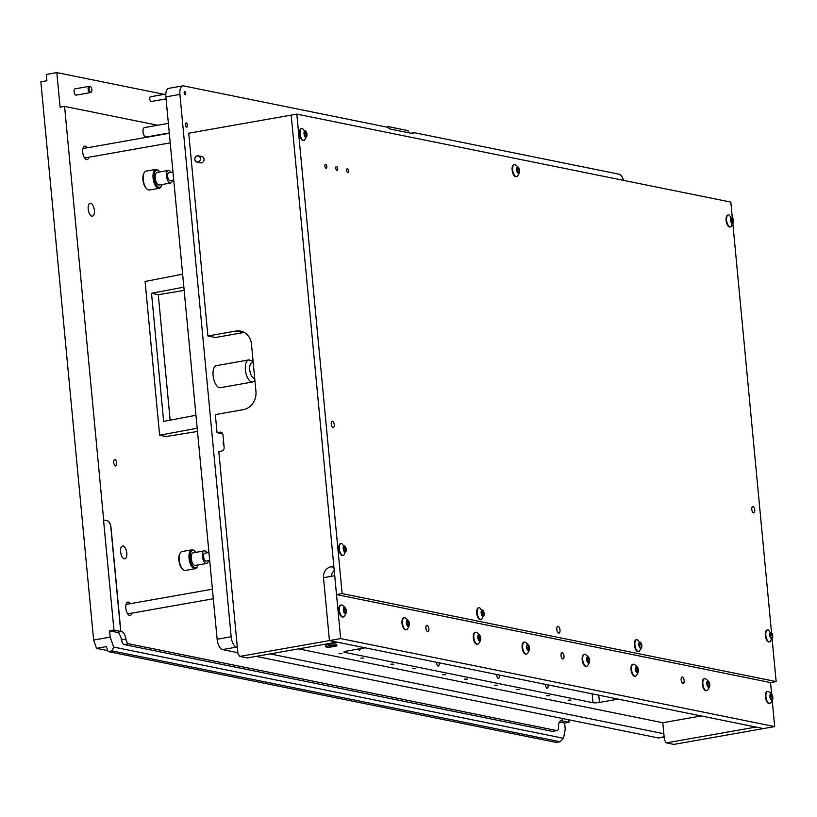<?xml version="1.0" encoding="UTF-8"?>
<svg xmlns="http://www.w3.org/2000/svg" width="817" height="817" viewBox="0 0 817 817"><rect width="100%" height="100%" fill="white"/><g stroke="black" fill="none" stroke-linecap="round" stroke-linejoin="round"><path stroke-width="1.23" d="M185.091 94.69A1.603 0.725 -100 0 1 184.203 93.107A1.603 0.725 -100 0 1 184.662 91.545A1.603 0.725 -100 0 1 184.795 91.545A1.603 0.725 -100 0 1 185.673 93.128A1.603 0.725 -100 0 1 185.214 94.69A1.603 0.725 -100 0 1 185.091 94.69M186.286 122.938A2.134 0.97 80 0 0 185.479 124.838A2.134 0.97 80 0 0 186.685 127.135A2.134 0.97 80 0 0 187.491 126.022A2.134 0.97 80 0 0 187.093 123.776A2.134 0.97 80 0 0 186.286 122.938M249.614 359.96A11.193 5.065 80 0 0 248.705 359.94A11.193 5.065 80 0 0 245.508 370.867A11.193 5.065 80 0 0 251.697 381.968A11.193 5.065 80 0 0 252.596 381.988L220.314 387.687A11.193 5.065 -100 0 1 219.416 387.667A11.193 5.065 -100 0 1 213.227 376.576A11.193 5.065 -100 0 1 216.423 365.648A11.193 5.065 -100 0 1 217.332 365.659M223.981 445.745A3.197 1.45 -100 0 1 223.511 440.833M664.139 736.965L658.839 737.904A9.59 4.34 -100 0 1 658.063 737.884L256.068 656.378M237.829 652.681L222.53 649.586A9.59 4.34 -100 0 1 217.138 639.241L165.871 96.886A9.59 4.34 -100 0 1 168.71 88.359L182.742 85.877A9.59 4.34 -100 0 1 183.519 85.887L388.33 127.411A4.8 2.175 -100 0 0 389.985 128.984L412.82 133.62A4.8 2.175 -100 0 0 413.208 133.62A4.8 2.175 -100 0 0 414.239 132.671L410.982 133.242M414.239 132.671L619.051 174.195A9.59 4.34 -100 0 1 623.616 180.373M663.833 733.727L270.11 653.906M237.318 647.258L236.573 647.105A9.59 4.34 -100 0 1 231.17 636.76L179.903 94.415A9.59 4.34 -100 0 1 182.742 85.877M196.979 162.113A3.197 2.808 101.5 0 1 198.245 155.843A3.197 2.808 101.5 0 1 196.979 162.113L200.737 162.869A3.197 2.808 -78.5 0 0 202.003 156.609A3.197 2.808 -78.5 0 0 201.074 156.598M239.83 656.398L247.347 657.92L336.951 642.101L329.445 640.579L323.501 577.69L329.445 640.579L239.83 656.398L237.91 653.539L218.823 451.535L221.632 451.045A3.197 2.808 -78.5 0 0 224.134 447.399L222.949 434.828A3.197 2.808 -78.5 0 0 219.844 432.183L217.036 432.673L215.331 414.597L243.395 409.634A15.983 14.032 -78.5 0 0 255.946 391.435L251.493 344.274A15.983 14.032 -78.5 0 0 240.627 331.089A15.983 14.032 -78.5 0 0 235.97 331.038L207.896 335.991L188.727 133.202L291.189 115.105L333.836 566.283L331.028 566.773L333.939 567.366M222.694 433.817L217.036 432.673M244.263 332.448A15.983 14.032 -78.5 0 0 243.476 332.56L215.402 337.513L207.896 335.991M331.12 576.342A9.59 8.415 101.5 0 1 334.235 570.501M701.19 715.947L662.801 722.728L664.435 740.018L666.345 742.878L673.862 744.399L763.466 728.57L329.445 640.579L340.669 638.588L334.725 575.709L323.501 577.69A9.59 8.415 101.5 0 1 331.028 566.773M666.345 742.878L755.96 727.048L763.466 728.57L774.7 726.589L772.259 700.812M325.666 164.299A2.002 0.909 80 0 0 325.503 164.299A2.002 0.909 80 0 0 324.931 166.249A2.002 0.909 80 0 0 326.034 168.231A2.002 0.909 80 0 0 326.197 168.231A2.002 0.909 80 0 0 326.769 166.28A2.002 0.909 80 0 0 325.666 164.299M336.553 166.505A2.002 0.909 80 0 0 336.39 166.505A2.002 0.909 80 0 0 335.818 168.455A2.002 0.909 80 0 0 336.921 170.436A2.002 0.909 80 0 0 337.084 170.436A2.002 0.909 80 0 0 337.656 168.486A2.002 0.909 80 0 0 336.553 166.505M347.439 168.71A2.002 0.909 80 0 0 347.276 168.71A2.002 0.909 80 0 0 346.704 170.661A2.002 0.909 80 0 0 347.817 172.642A2.002 0.909 80 0 0 347.971 172.642A2.002 0.909 80 0 0 348.542 170.692A2.002 0.909 80 0 0 347.439 168.71M558.072 626.343A3.442 1.552 80 0 0 557.797 626.343A3.442 1.552 80 0 0 556.816 629.693A3.442 1.552 80 0 0 558.716 633.104A3.442 1.552 80 0 0 558.991 633.104A3.442 1.552 80 0 0 559.972 629.754A3.442 1.552 80 0 0 558.072 626.343M752.968 506.499A3.197 1.45 80 0 0 752.712 506.499A3.197 1.45 80 0 0 751.803 509.624A3.197 1.45 80 0 0 753.57 512.79A3.197 1.45 80 0 0 753.825 512.8A3.197 1.45 80 0 0 754.734 509.675A3.197 1.45 80 0 0 752.968 506.499M332.458 421.245A3.197 1.45 80 0 0 332.202 421.245A3.197 1.45 80 0 0 331.293 424.36A3.197 1.45 80 0 0 333.06 427.536A3.197 1.45 80 0 0 333.316 427.536A3.197 1.45 80 0 0 334.224 424.411A3.197 1.45 80 0 0 332.458 421.245M772.157 639.303L776.15 681.582L342.129 593.581L336.512 594.572L291.189 115.105L296.806 114.114L730.827 202.116L732.277 217.404M342.129 593.581L296.806 114.114M776.15 681.582L770.533 682.573L336.512 594.572M732.92 224.287L771.503 632.419M358.295 649.025A2.635 1.195 80 0 0 359.347 650.179A2.635 1.195 80 0 0 359.562 650.189A2.635 1.195 80 0 0 360.358 648.667M545.603 684.401A2.635 1.195 80 0 0 547.084 688.241A2.635 1.195 80 0 0 547.298 688.251A2.635 1.195 80 0 0 547.88 684.86M496.787 674.505A2.635 1.195 80 0 0 498.268 678.345A2.635 1.195 80 0 0 498.482 678.355A2.635 1.195 80 0 0 499.064 674.965M436.717 662.321A2.635 1.195 80 0 0 438.198 666.172A2.635 1.195 80 0 0 438.412 666.172A2.635 1.195 80 0 0 438.995 662.791M571.012 700.128L568.081 700.118L571.012 700.128M549.238 695.706L546.307 695.706L549.238 695.706M519.203 689.619L516.273 689.619L519.203 689.619M497.42 685.208L494.499 685.197L497.42 685.208M467.385 679.111L464.454 679.111L467.385 679.111M445.612 674.699L442.681 674.699L445.612 674.699M415.577 668.612L412.646 668.612L415.577 668.612M393.794 664.19L390.873 664.19L393.794 664.19M363.759 658.104L360.828 658.104L363.759 658.104M341.986 653.692L339.055 653.692L341.986 653.692M662.801 722.728L298.562 648.882M618.214 699.127L599.474 702.436A4.8 0.746 -5.4 0 1 593.009 702.722L344.457 652.323A4.8 0.746 -5.4 0 1 343.896 652.037A4.8 0.746 -5.4 0 1 346.418 651.129L365.158 647.82M425.851 628.11A3.197 1.45 80 0 0 427.914 631.561A3.197 1.45 80 0 0 428.864 628.824A3.197 1.45 -100 0 1 427.914 631.561A3.197 1.45 -100 0 1 427.648 631.561A3.197 1.45 -100 0 1 425.882 628.385A3.197 1.45 -100 0 1 426.801 625.26A3.197 1.45 80 0 0 425.851 628.11M681.164 679.877A3.197 1.45 80 0 0 683.216 683.329A3.197 1.45 80 0 0 684.176 680.581A3.197 1.45 -100 0 1 683.216 683.329A3.197 1.45 -100 0 1 682.961 683.318A3.197 1.45 -100 0 1 681.194 680.153A3.197 1.45 -100 0 1 682.103 677.027A3.197 1.45 80 0 0 681.164 679.877A3.115 1.409 -100 0 1 681.766 677.293A3.115 1.409 -100 0 1 683.339 677.957A5.545 5.545 0 0 1 684.064 682.032A3.115 1.409 -100 0 1 682.542 683.043A3.115 1.409 -100 0 1 681.194 679.877M561.013 655.51A3.197 1.45 80 0 0 563.076 658.962A3.197 1.45 80 0 0 564.026 656.225A3.197 1.45 -100 0 1 563.076 658.962A3.197 1.45 -100 0 1 562.811 658.962A3.197 1.45 -100 0 1 561.044 655.796A3.197 1.45 -100 0 1 561.963 652.671A3.197 1.45 80 0 0 561.013 655.51M340.669 638.588L774.7 726.589M428.629 627.507A3.197 1.45 80 0 0 426.801 625.26A3.197 1.45 -100 0 1 427.056 625.271A3.197 1.45 -100 0 1 428.629 627.507M683.941 679.274A3.197 1.45 80 0 0 682.103 677.027A3.197 1.45 -100 0 1 682.369 677.027A3.197 1.45 -100 0 1 683.941 679.274M563.801 654.917A3.197 1.45 80 0 0 561.963 652.671A3.197 1.45 -100 0 1 562.219 652.671A3.197 1.45 -100 0 1 563.801 654.917M771.605 693.939L770.533 682.573M143.945 173.224A8.793 3.983 80 0 0 143.741 173.582A8.793 3.983 80 0 0 146.376 188.502A8.793 3.983 80 0 0 146.682 188.768M158.641 170.63A9.59 4.34 80 0 0 158.314 170.314A9.59 4.34 80 0 0 156.68 169.395A9.59 4.34 80 0 0 155.904 169.385L146.08 171.121A9.59 4.34 80 0 0 144.139 172.816A9.59 4.34 80 0 0 147.009 189.084A9.59 4.34 80 0 0 148.643 189.993A9.59 4.34 80 0 0 149.419 190.014L159.244 188.278A9.59 4.34 80 0 0 161.184 186.582A9.59 4.34 80 0 0 161.378 186.164M155.904 169.385A9.59 4.34 80 0 0 153.167 178.749A9.59 4.34 80 0 0 158.467 188.257A9.59 4.34 80 0 0 159.244 188.278M159.856 171.938A8.793 3.983 80 0 0 158.947 170.896A8.793 3.983 80 0 0 157.456 170.059A8.793 3.983 80 0 0 154.147 177.871A8.793 3.983 80 0 0 159.09 187.348A8.793 3.983 80 0 0 161.582 185.806A8.793 3.983 80 0 0 162.083 184.53M157.681 172.418A6.393 2.9 80 0 0 157.16 172.407A6.393 2.9 80 0 0 155.332 178.657A6.393 2.9 80 0 0 158.866 184.989A6.393 2.9 80 0 0 159.386 184.999L170.62 183.018A6.393 2.9 80 0 0 172.428 180.261M171.039 172.397A6.393 2.9 80 0 0 168.905 170.436A6.393 2.9 80 0 0 168.394 170.426A6.393 2.9 80 0 0 166.566 176.666A6.393 2.9 80 0 0 170.099 183.008A6.393 2.9 80 0 0 170.62 183.018M169.129 172.795A3.993 1.808 80 0 0 168.813 172.785A3.993 1.808 80 0 0 167.669 176.686A3.993 1.808 80 0 0 169.875 180.649A3.993 1.808 80 0 0 170.202 180.659A3.993 1.808 80 0 0 170.498 180.547M184.162 290.423L158.284 294.661L151.523 293.293L163.635 421.409L195.968 415.261M151.523 293.293L183.856 287.145M182.63 274.175L145.099 281.477L159.632 435.216L197.193 428.231M197.5 431.468L166.014 436.513L159.632 435.216M170.14 420.173L158.284 294.661M386.461 127.033L388.535 126.676L388.657 127.942M408.255 132.691L408.061 130.628L388.535 126.676M332.55 646.421L329.915 646.513L332.55 646.421M336.839 645.941L336.696 644.368L334.092 643.837L328.577 644.317L325.666 645.328L325.82 646.901L328.424 647.421L336.839 645.941L334.245 645.41L334.092 643.837M334.245 645.41L328.73 645.89L328.577 644.317M328.73 645.89L325.82 646.901M517.263 171.805L518.438 173.214L519.316 172.213L519.224 169.691L517.743 167.076L516.865 168.088L517.018 170.477M517.794 167.036A3.166 1.43 -100 0 1 519.581 170.447A3.166 1.43 -100 0 1 518.387 173.255A3.166 1.43 -100 0 1 516.599 169.844A3.166 1.43 -100 0 1 517.794 167.036M515.19 164.687C520.255 167.771 520.94 171.631 517.243 176.268A6.076 2.747 -100 0 1 516.589 176.584A6.076 2.747 -100 0 1 516.099 176.574A6.076 2.747 -100 0 1 512.739 170.549A6.076 2.747 -100 0 1 514.475 164.615A6.076 2.747 -100 0 1 514.976 164.625A6.076 2.747 -100 0 1 515.19 164.687A6.076 2.747 -100 0 1 515.67 164.932M514.22 164.687A6.076 2.747 80 0 0 513.944 164.707A6.076 2.747 80 0 0 512.208 170.641A6.076 2.747 80 0 0 515.568 176.666A6.076 2.747 80 0 0 516.058 176.676A6.076 2.747 80 0 0 516.324 176.595M517.059 170.181L516.844 168.874M304.802 135.346L305.241 136.613L305.629 136.153L306.385 136.847L306.967 134.284L305.762 131.353L305.374 131.813L304.608 131.118L304.802 135.346M304.782 135.152L304.118 133.181M304.016 133.682A3.166 1.43 -100 0 1 305.211 130.873A3.166 1.43 -100 0 1 306.988 134.284A3.166 1.43 -100 0 1 305.793 137.093A3.166 1.43 -100 0 1 304.016 133.682M300.094 133.855A6.076 2.747 -100 0 1 301.892 128.453A6.076 2.747 -100 0 1 302.607 128.524L306.988 134.305L304.649 140.105A6.076 2.747 -100 0 1 304.006 140.412A6.076 2.747 -100 0 1 300.094 133.855M301.626 128.524A6.076 2.747 80 0 0 301.361 128.545A6.076 2.747 80 0 0 299.563 133.947A6.076 2.747 80 0 0 303.475 140.514A6.076 2.747 80 0 0 303.73 140.432M772.249 698.892L772.484 696.533L771.013 693.919L770.125 694.92L770.227 697.442L771.697 700.057L772.249 698.892M771.646 700.098A3.166 1.43 -100 0 1 769.869 696.687A3.166 1.43 -100 0 1 771.064 693.878A3.166 1.43 -100 0 1 772.841 697.289A3.166 1.43 -100 0 1 771.646 700.098M768.46 691.529C773.515 694.613 774.199 698.474 770.502 703.11A6.076 2.747 -100 0 1 769.859 703.417A6.076 2.747 -100 0 1 769.369 703.417A6.076 2.747 -100 0 1 766.009 697.391A6.076 2.747 -100 0 1 767.745 691.458A6.076 2.747 -100 0 1 768.235 691.468A6.076 2.747 -100 0 1 768.46 691.529A6.076 2.747 -100 0 1 768.93 691.774M767.48 691.529A6.076 2.747 80 0 0 767.214 691.55A6.076 2.747 80 0 0 765.478 697.483A6.076 2.747 80 0 0 768.828 703.508A6.076 2.747 80 0 0 769.328 703.519A6.076 2.747 80 0 0 769.583 703.437M770.635 698.606L770.278 697.32M770.329 697.024L770.104 695.716M150.675 96.774A2.4 1.083 80 0 0 150.481 96.763A2.4 1.083 80 0 0 149.797 99.112A2.4 1.083 80 0 0 151.125 101.482A2.4 1.083 80 0 0 151.319 101.492A2.4 1.083 80 0 0 151.502 101.42M684.125 680.469A3.115 1.409 -100 0 1 684.064 682.032M187.399 126.492A4.412 2.002 80 0 0 186.838 123.357M168.373 123.367L144.446 127.595A4.8 2.175 80 0 0 143.731 134.734A4.8 2.175 80 0 0 146.12 137.042L169.282 132.946M481.938 614.558L482.377 615.814L482.765 615.354L483.521 616.049L484.103 613.485L482.898 610.565L482.51 611.024L481.744 610.33L481.938 614.558M481.918 614.364L481.254 612.393M481.152 612.893A3.166 1.43 -100 0 1 482.347 610.074A3.166 1.43 -100 0 1 484.124 613.496A3.166 1.43 -100 0 1 482.929 616.304A3.166 1.43 -100 0 1 481.152 612.893M477.23 613.067A6.076 2.747 -100 0 1 479.028 607.664A6.076 2.747 -100 0 1 479.742 607.736L484.124 613.516L481.785 619.317A6.076 2.747 -100 0 1 481.142 619.623A6.076 2.747 -100 0 1 477.23 613.067M478.762 607.736A6.076 2.747 80 0 0 478.496 607.756A6.076 2.747 80 0 0 476.699 613.159A6.076 2.747 80 0 0 480.6 619.715A6.076 2.747 80 0 0 480.866 619.643M344.039 550.362L344.468 551.628L344.866 551.158L345.622 551.853L346.194 549.29L344.999 546.369L344.6 546.828L343.845 546.134L344.039 550.362M344.008 550.168L343.344 548.197M343.242 548.697A3.166 1.43 -100 0 1 344.437 545.889A3.166 1.43 -100 0 1 346.214 549.3A3.166 1.43 -100 0 1 345.029 552.108A3.166 1.43 -100 0 1 343.242 548.697M339.321 548.871A6.076 2.747 -100 0 1 341.118 543.468A6.076 2.747 -100 0 1 341.833 543.54L346.224 549.32L343.875 555.121A6.076 2.747 -100 0 1 343.232 555.427A6.076 2.747 -100 0 1 339.321 548.871M340.863 543.54A6.076 2.747 80 0 0 340.587 543.56A6.076 2.747 80 0 0 338.789 548.963A6.076 2.747 80 0 0 342.701 555.529A6.076 2.747 80 0 0 342.966 555.448M639.629 646.523L640.068 647.789L640.457 647.33L641.212 648.024L641.794 645.461L640.589 642.54L640.201 642.999L639.435 642.305L639.629 646.523M639.609 646.339L638.945 644.358M638.843 644.858A3.166 1.43 -100 0 1 640.038 642.05A3.166 1.43 -100 0 1 641.815 645.461A3.166 1.43 -100 0 1 640.62 648.279A3.166 1.43 -100 0 1 638.843 644.858M634.921 645.032A6.076 2.747 -100 0 1 636.719 639.629A6.076 2.747 -100 0 1 637.434 639.701L641.815 645.481L639.476 651.282A6.076 2.747 -100 0 1 638.833 651.598A6.076 2.747 -100 0 1 634.921 645.032M636.453 639.711A6.076 2.747 80 0 0 636.188 639.721A6.076 2.747 80 0 0 634.39 645.134A6.076 2.747 80 0 0 638.291 651.69A6.076 2.747 80 0 0 638.557 651.619M731.327 221.826L731.756 223.082L732.144 222.622L732.91 223.317L733.482 220.753L732.277 217.833L731.889 218.292L731.133 217.598L731.327 221.826M731.297 221.632L730.633 219.661M730.531 220.161A3.166 1.43 -100 0 1 731.726 217.342A3.166 1.43 -100 0 1 733.503 220.764A3.166 1.43 -100 0 1 732.308 223.572A3.166 1.43 -100 0 1 730.531 220.161M726.609 220.335A6.076 2.747 -100 0 1 728.407 214.922A6.076 2.747 -100 0 1 729.121 214.994L733.503 220.774L731.164 226.585A6.076 2.747 -100 0 1 730.521 226.891A6.076 2.747 -100 0 1 726.609 220.335M728.141 215.004A6.076 2.747 80 0 0 727.876 215.024A6.076 2.747 80 0 0 726.078 220.427A6.076 2.747 80 0 0 729.989 226.983A6.076 2.747 80 0 0 730.245 226.912M770.554 636.831L770.982 638.097L771.381 637.638L772.136 638.332L772.708 635.769L771.514 632.848L771.115 633.308L770.36 632.613L770.554 636.831M770.523 636.647L769.859 634.666M769.757 635.166A3.166 1.43 -100 0 1 770.952 632.358A3.166 1.43 -100 0 1 772.739 635.779A3.166 1.43 -100 0 1 771.544 638.588A3.166 1.43 -100 0 1 769.757 635.166M765.835 635.35A6.076 2.747 -100 0 1 767.633 629.938A6.076 2.747 -100 0 1 768.348 630.009L772.739 635.789L770.39 641.6A6.076 2.747 -100 0 1 769.747 641.907A6.076 2.747 -100 0 1 765.835 635.35M767.377 630.019A6.076 2.747 80 0 0 767.102 630.04A6.076 2.747 80 0 0 765.304 635.442A6.076 2.747 80 0 0 769.216 641.999A6.076 2.747 80 0 0 769.481 641.927M528.956 649.566L529.191 647.207L527.721 644.593L526.832 645.593L526.934 648.116L528.405 650.73L528.956 649.566M528.354 650.771A3.166 1.43 -100 0 1 526.577 647.36A3.166 1.43 -100 0 1 527.762 644.552A3.166 1.43 -100 0 1 529.549 647.963A3.166 1.43 -100 0 1 528.354 650.771M525.157 642.203C530.223 645.287 530.907 649.147 527.21 653.784A6.076 2.747 -100 0 1 526.567 654.09A6.076 2.747 -100 0 1 526.066 654.08A6.076 2.747 -100 0 1 522.717 648.065A6.076 2.747 -100 0 1 524.453 642.131A6.076 2.747 -100 0 1 524.943 642.142A6.076 2.747 -100 0 1 525.157 642.203A6.076 2.747 -100 0 1 525.637 642.448M524.187 642.203A6.076 2.747 80 0 0 523.911 642.223A6.076 2.747 80 0 0 522.175 648.157A6.076 2.747 80 0 0 525.535 654.182A6.076 2.747 80 0 0 526.025 654.182A6.076 2.747 80 0 0 526.291 654.111M527.343 649.28L526.985 647.993M527.036 647.697L526.812 646.39M344.008 612.168L345.183 613.577L346.061 612.576L345.969 610.054L344.498 607.45L343.61 608.451L343.763 610.84M345.131 613.628A3.166 1.43 -100 0 1 343.354 610.207A3.166 1.43 -100 0 1 344.539 607.399A3.166 1.43 -100 0 1 346.326 610.81A3.166 1.43 -100 0 1 345.131 613.628M341.935 605.05C347 608.134 347.685 612.004 343.988 616.631A6.076 2.747 -100 0 1 343.344 616.947A6.076 2.747 -100 0 1 342.844 616.937A6.076 2.747 -100 0 1 339.494 610.912A6.076 2.747 -100 0 1 341.23 604.978A6.076 2.747 -100 0 1 341.72 604.988A6.076 2.747 -100 0 1 341.935 605.05A6.076 2.747 -100 0 1 342.415 605.295M340.965 605.06A6.076 2.747 80 0 0 340.689 605.07A6.076 2.747 80 0 0 338.953 611.004A6.076 2.747 80 0 0 342.313 617.029A6.076 2.747 80 0 0 342.803 617.039A6.076 2.747 80 0 0 343.069 616.968M343.814 610.554L343.589 609.237M408.817 625.209L409.041 622.84L407.571 620.236L406.692 621.237L406.784 623.759L408.255 626.363L408.817 625.209M408.204 626.414A3.166 1.43 -100 0 1 406.427 623.003A3.166 1.43 -100 0 1 407.622 620.185A3.166 1.43 -100 0 1 409.399 623.606A3.166 1.43 -100 0 1 408.204 626.414M405.018 617.836C410.073 620.93 410.757 624.791 407.06 629.427A6.076 2.747 -100 0 1 406.417 629.733A6.076 2.747 -100 0 1 405.926 629.723A6.076 2.747 -100 0 1 402.567 623.698A6.076 2.747 -100 0 1 404.303 617.764A6.076 2.747 -100 0 1 404.793 617.775A6.076 2.747 -100 0 1 405.018 617.836A6.076 2.747 -100 0 1 405.498 618.091M404.037 617.846A6.076 2.747 80 0 0 403.772 617.866A6.076 2.747 80 0 0 402.035 623.8A6.076 2.747 80 0 0 405.395 629.815A6.076 2.747 80 0 0 405.886 629.825A6.076 2.747 80 0 0 406.141 629.754M407.193 624.923L406.835 623.637M406.886 623.34L406.672 622.023M707.451 685.851L708.625 687.26L709.503 686.26L709.411 683.747L707.931 681.133L707.052 682.134L707.205 684.534M708.574 687.311A3.166 1.43 -100 0 1 706.797 683.9A3.166 1.43 -100 0 1 707.982 681.082A3.166 1.43 -100 0 1 709.769 684.503A3.166 1.43 -100 0 1 708.574 687.311M705.377 678.733C710.443 681.827 711.127 685.688 707.43 690.324A6.076 2.747 -100 0 1 706.776 690.631A6.076 2.747 -100 0 1 706.286 690.62A6.076 2.747 -100 0 1 702.937 684.595A6.076 2.747 -100 0 1 704.663 678.672A6.076 2.747 -100 0 1 705.163 678.672A6.076 2.747 -100 0 1 705.377 678.733A6.076 2.747 -100 0 1 705.857 678.988M704.407 678.743A6.076 2.747 80 0 0 704.131 678.764A6.076 2.747 80 0 0 702.395 684.697A6.076 2.747 80 0 0 705.755 690.722A6.076 2.747 80 0 0 706.245 690.722A6.076 2.747 80 0 0 706.511 690.651M707.246 684.237L707.032 682.92M636.116 671.39L637.291 672.799L638.169 671.799L638.067 669.276L636.596 666.672L635.718 667.673L635.861 670.063M637.24 672.851A3.166 1.43 -100 0 1 635.452 669.429A3.166 1.43 -100 0 1 636.647 666.621A3.166 1.43 -100 0 1 638.424 670.032A3.166 1.43 -100 0 1 637.24 672.851M634.043 664.272C639.108 667.366 639.782 671.227 636.086 675.863A6.076 2.747 -100 0 1 635.442 676.17A6.076 2.747 -100 0 1 634.952 676.159A6.076 2.747 -100 0 1 631.592 670.134A6.076 2.747 -100 0 1 633.328 664.201A6.076 2.747 -100 0 1 633.818 664.211A6.076 2.747 -100 0 1 634.043 664.272A6.076 2.747 -100 0 1 634.523 664.527M633.073 664.282A6.076 2.747 80 0 0 632.797 664.303A6.076 2.747 80 0 0 631.061 670.226A6.076 2.747 80 0 0 634.421 676.251A6.076 2.747 80 0 0 634.911 676.262A6.076 2.747 80 0 0 635.177 676.19M635.912 669.777L635.697 668.459M478.486 639.425L479.599 640.834L480.478 639.823L480.376 637.311L478.905 634.697L478.027 635.697L478.17 638.097M479.548 640.875A3.166 1.43 -100 0 1 477.761 637.464A3.166 1.43 -100 0 1 478.956 634.646A3.166 1.43 -100 0 1 480.733 638.067A3.166 1.43 -100 0 1 479.548 640.875M476.352 632.307C481.417 635.391 482.091 639.251 478.394 643.888A6.076 2.747 -100 0 1 477.751 644.194A6.076 2.747 -100 0 1 477.261 644.184A6.076 2.747 -100 0 1 473.901 638.169A6.076 2.747 -100 0 1 475.637 632.235A6.076 2.747 -100 0 1 476.127 632.246A6.076 2.747 -100 0 1 476.352 632.307A6.076 2.747 -100 0 1 476.832 632.552M475.382 632.307A6.076 2.747 80 0 0 475.106 632.327A6.076 2.747 80 0 0 473.37 638.261A6.076 2.747 80 0 0 476.73 644.286A6.076 2.747 80 0 0 477.22 644.286A6.076 2.747 80 0 0 477.485 644.215M478.221 637.801L478.006 636.494M587.311 661.494L588.475 662.904L589.363 661.903L589.261 659.38L587.791 656.776L586.902 657.777L587.055 660.167M588.424 662.955A3.166 1.43 -100 0 1 586.647 659.533A3.166 1.43 -100 0 1 587.842 656.725A3.166 1.43 -100 0 1 589.619 660.136A3.166 1.43 -100 0 1 588.424 662.955M585.238 654.376C590.293 657.471 590.977 661.331 587.28 665.967A6.076 2.747 -100 0 1 586.637 666.274A6.076 2.747 -100 0 1 586.146 666.264A6.076 2.747 -100 0 1 582.787 660.238A6.076 2.747 -100 0 1 584.523 654.305A6.076 2.747 -100 0 1 585.013 654.315A6.076 2.747 -100 0 1 585.238 654.376A6.076 2.747 -100 0 1 585.707 654.631M584.257 654.386A6.076 2.747 80 0 0 583.992 654.407A6.076 2.747 80 0 0 582.255 660.33A6.076 2.747 80 0 0 585.605 666.355A6.076 2.747 80 0 0 586.106 666.366A6.076 2.747 80 0 0 586.361 666.294M587.106 659.881L586.882 658.563M563.985 656.112A3.115 1.409 -100 0 1 563.914 657.675A3.115 1.409 -100 0 1 562.402 658.686A3.115 1.409 -100 0 1 561.054 655.52A3.115 1.409 -100 0 1 561.616 652.926A3.115 1.409 -100 0 1 563.199 653.59A5.545 5.545 0 0 1 563.914 657.675M428.823 628.712A3.115 1.409 -100 0 1 428.751 630.264A3.115 1.409 -100 0 1 427.24 631.286A3.115 1.409 -100 0 1 425.892 628.12A3.115 1.409 -100 0 1 426.454 625.526A3.115 1.409 -100 0 1 428.037 626.19A5.545 5.545 0 0 1 428.751 630.264M179.903 553.66A8.793 3.983 80 0 0 179.699 554.008A8.793 3.983 80 0 0 182.334 568.928A8.793 3.983 80 0 0 182.651 569.194M194.599 551.056A9.59 4.34 80 0 0 194.272 550.74A9.59 4.34 80 0 0 192.638 549.831A9.59 4.34 80 0 0 191.862 549.81L182.038 551.546A9.59 4.34 80 0 0 180.097 553.242A9.59 4.34 80 0 0 182.977 569.51A9.59 4.34 80 0 0 184.601 570.429A9.59 4.34 80 0 0 185.377 570.44L195.202 568.703A9.59 4.34 80 0 0 197.142 567.008A9.59 4.34 80 0 0 197.346 566.6M191.862 549.81A9.59 4.34 80 0 0 189.125 559.175A9.59 4.34 80 0 0 194.426 568.693A9.59 4.34 80 0 0 195.202 568.703M195.814 552.363A8.793 3.983 80 0 0 194.916 551.322A8.793 3.983 80 0 0 193.415 550.484A8.793 3.983 80 0 0 190.106 558.297A8.793 3.983 80 0 0 195.059 567.784A8.793 3.983 80 0 0 197.551 566.242A8.793 3.983 80 0 0 198.041 564.956M193.639 552.843A6.393 2.9 80 0 0 193.129 552.833A6.393 2.9 80 0 0 191.301 559.083A6.393 2.9 80 0 0 194.834 565.425A6.393 2.9 80 0 0 195.345 565.435L206.578 563.454A6.393 2.9 80 0 0 208.386 560.697M206.997 552.823A6.393 2.9 80 0 0 204.873 550.862A6.393 2.9 80 0 0 204.352 550.852A6.393 2.9 80 0 0 202.524 557.102A6.393 2.9 80 0 0 206.058 563.444A6.393 2.9 80 0 0 206.578 563.454M205.098 553.221A3.993 1.808 80 0 0 204.771 553.211A3.993 1.808 80 0 0 203.627 557.123A3.993 1.808 80 0 0 205.833 561.085A3.993 1.808 80 0 0 206.16 561.085A3.993 1.808 80 0 0 206.466 560.973M197.908 162.042A3.115 2.737 101.5 0 1 197.326 155.914A3.115 2.737 101.5 0 1 197.908 162.042M74.97 88.849L89.002 86.367A3.197 1.45 80 0 0 88.165 89.553A3.197 1.45 80 0 0 89.921 92.648A3.197 1.45 80 0 0 90.176 92.648A3.197 1.45 80 0 0 90.37 92.587L91.157 92.188A2.941 1.328 80 0 0 91.851 89.635A2.941 1.328 80 0 0 90.197 86.459A2.941 1.328 80 0 0 90.136 86.449A2.941 1.328 80 0 0 89.084 89.073A2.941 1.328 80 0 0 90.738 92.239A2.941 1.328 80 0 0 91.157 92.188M90.677 203.27A6.556 2.972 -100 0 1 94.302 209.775A6.556 2.972 -100 0 1 92.423 216.168A6.556 2.972 -100 0 1 91.892 216.158A6.556 2.972 -100 0 1 88.277 209.663A6.556 2.972 -100 0 1 90.146 203.259A6.556 2.972 -100 0 1 90.677 203.27M123.071 545.97A6.556 2.972 -100 0 1 126.696 552.476A6.556 2.972 -100 0 1 124.817 558.869A6.556 2.972 -100 0 1 124.286 558.859A6.556 2.972 -100 0 1 120.671 552.363A6.556 2.972 -100 0 1 122.54 545.96A6.556 2.972 -100 0 1 123.071 545.97M75.103 88.818A3.197 1.45 80 0 0 75.031 88.828A3.197 1.45 80 0 0 74.122 91.953A3.197 1.45 80 0 0 75.889 95.119A3.197 1.45 80 0 0 76.144 95.129L90.176 92.648M114.911 459.665A3.197 1.45 -100 0 1 116.678 462.841A3.197 1.45 -100 0 1 115.769 465.966A3.197 1.45 -100 0 1 115.503 465.956A3.197 1.45 -100 0 1 113.737 462.79A3.197 1.45 -100 0 1 114.656 459.665A3.197 1.45 -100 0 1 114.911 459.665M130.322 603.671A6.791 3.074 80 0 0 128.371 602.098A6.791 3.074 80 0 0 127.83 602.088A6.791 3.074 80 0 0 125.879 608.716A6.791 3.074 80 0 0 129.637 615.456A6.791 3.074 80 0 0 130.189 615.467A6.791 3.074 80 0 0 131.986 613.118M128.483 614.803A6.791 3.074 80 0 0 128.902 613.659M127.227 604.223A6.791 3.074 80 0 0 126.451 603.293M87.225 147.785A6.791 3.074 80 0 0 85.285 146.202A6.791 3.074 80 0 0 84.733 146.192A6.791 3.074 80 0 0 82.793 152.83A6.791 3.074 80 0 0 86.541 159.57A6.791 3.074 80 0 0 87.092 159.581A6.791 3.074 80 0 0 88.89 157.232M85.387 158.917A6.791 3.074 80 0 0 85.805 157.773M84.141 148.326A6.791 3.074 80 0 0 83.354 147.407M107.762 650.618L96.529 648.341L93.618 640.038L110.183 637.117L113.675 647.074L563.526 738.282L565.231 729.377L564.639 723.086L568.989 722.32L568.744 719.777M164.125 94.353L56.822 72.601L46.293 74.459L46.886 80.75L40.85 81.812L93.618 640.038M108.099 651.578L556.214 742.439L560.145 741.744L112.031 650.894L108.099 651.578L106.353 646.604L96.529 648.341M552.956 731.225A4.8 2.175 -100 0 1 552.598 731.368A4.8 2.175 -100 0 1 552.21 731.358L124.092 644.562A4.8 2.175 -100 0 1 121.467 639.977L125.961 639.19A7.996 3.625 80 0 0 121.59 631.551L120.834 631.398L111.03 527.649A6.393 2.9 80 0 0 107.425 520.756L103.677 519.99L64.574 106.394L157.65 125.256M125.961 639.19A4.8 2.175 80 0 0 128.586 643.765L124.092 644.562M552.21 731.358L556.704 730.572L128.586 643.765M556.704 730.572A4.8 2.175 80 0 0 557.092 730.572A4.8 2.175 80 0 0 558.542 726.895A7.996 3.625 80 0 1 560.973 720.757A7.996 3.625 80 0 1 561.616 720.768L562.372 720.921L562.137 718.439M103.534 520.02L113.941 630.06L120.691 631.429L110.887 527.67A6.393 2.9 80 0 0 107.293 520.776L103.677 519.99M56.822 72.601L60.09 107.18L64.574 106.394M121.467 639.977A7.996 3.625 80 0 0 117.097 632.348L109.59 630.826L110.183 637.117M109.59 630.826L113.941 630.06M564.639 723.086L559.431 722.034M563.526 738.282L560.145 741.744M112.031 650.894L113.675 647.074M568.989 722.32L562.372 720.921M658.063 737.884L664.129 736.811M222.53 649.586L236.573 647.105M217.138 639.241L231.17 636.76M165.871 96.886L179.903 94.415M243.476 332.56L235.97 331.038M221.642 432.54L219.844 432.183M592.172 693.847L593.009 702.722M598.79 695.185L599.474 702.436M344.396 651.639L344.457 652.323M253.239 362.789A7.996 3.625 80 0 0 252.719 362.605A7.996 3.625 80 0 0 249.706 369.703A7.996 3.625 80 0 0 254.199 378.332A7.996 3.625 80 0 0 254.71 378.363M517.529 167.802L518.162 167.699M517.243 171.458L519.346 171.09M518.08 172.826L518.642 172.724M517.958 172.356L518.724 172.213M517.11 170.059L519.224 169.691M304.537 133.947L306.641 133.58M305.732 136.153L306.549 136.01M304.792 135.224L306.743 134.876L304.792 135.224M304.516 132.599L306.191 132.303M304.414 131.506L304.935 131.414M770.513 698.3L772.616 697.922M770.38 696.901L772.484 696.533M770.799 694.644L771.422 694.532M771.34 699.658L771.902 699.566M481.673 613.159L483.776 612.791M482.867 615.364L483.674 615.221M481.928 614.425L483.878 614.088L481.928 614.425M481.652 611.81L483.327 611.514M481.55 610.718L482.071 610.626M343.763 548.963L345.867 548.595M344.958 551.169L345.775 551.026M344.018 550.239L345.979 549.892L344.018 550.239M343.753 547.615L345.428 547.319M343.64 546.522L344.161 546.43M639.364 645.134L641.468 644.756M640.559 647.34L641.365 647.197M639.343 643.786L641.018 643.49M639.241 642.683L639.762 642.591M731.052 220.427L733.155 220.059M732.246 222.632L733.063 222.49M731.307 221.693L733.268 221.346L731.307 221.693M731.031 219.079L732.706 218.782M730.929 217.986L731.45 217.894M770.278 635.442L772.392 635.075M771.473 637.648L772.29 637.505M770.268 634.094L771.942 633.798M770.155 633.001L770.676 632.909M527.21 648.974L529.324 648.596M527.088 647.575L529.191 647.207M527.496 645.318L528.129 645.205M528.048 650.332L528.609 650.24M343.446 609.247L345.397 608.9M343.998 611.821L346.102 611.453M343.865 610.432L345.969 610.054M344.284 608.175L344.907 608.062M344.825 613.189L345.387 613.087M408.551 621.696L406.529 622.054L408.48 621.686M407.07 624.607L409.174 624.239M406.937 623.218L409.041 622.84M407.356 620.961L407.989 620.849M407.897 625.975L408.459 625.873M706.889 682.93L708.839 682.593M707.43 685.514L709.534 685.136M707.297 684.115L709.411 683.747M707.716 681.858L708.349 681.746M708.268 686.872L708.829 686.77M635.555 668.469L637.505 668.122M636.096 671.043L638.2 670.675M635.963 669.654L638.067 669.276M636.382 667.397L637.015 667.285M636.923 672.411L637.485 672.309M478.405 639.078L480.508 638.7M478.272 637.679L480.376 637.311M478.691 635.422L479.324 635.309M479.232 640.436L479.793 640.344M586.739 658.573L588.689 658.226M587.29 661.147L589.394 660.779M587.157 659.758L589.261 659.38M587.576 657.501L588.199 657.389M588.117 662.516L588.679 662.413M560.37 720.992L561.616 720.768M117.097 632.348L121.59 631.551M252.596 381.988L254.945 380.875M253.086 361.216L248.705 359.94L216.423 365.648M146.376 188.502L147.009 189.084M143.741 173.582L144.139 172.816M157.16 172.407L168.394 170.426M168.813 172.785L172.979 172.05M170.202 180.659L173.725 180.036M158.947 170.896L158.314 170.314M161.582 185.806L161.184 186.582M516.589 176.584L516.058 176.676M514.475 164.615L513.944 164.707M517.917 172.224L518.918 172.05M516.701 168.894L518.734 168.537M516.681 168.343L517.263 168.241M301.892 128.453L301.361 128.545M304.006 140.412L303.475 140.514M304.904 136.276L305.629 136.153M304.465 131.976L305.374 131.813M767.745 691.458L767.214 691.55M769.859 703.417L769.328 703.519M769.941 695.185L770.533 695.083M771.187 699.066L772.177 698.892M151.319 101.492L166.055 98.888M150.481 96.763L165.81 94.057M142.985 131.149A8.446 8.446 0 0 0 143.526 134.192M479.028 607.664L478.496 607.756M481.142 619.623L480.6 619.715M482.04 615.487L482.765 615.354M481.601 611.187L482.51 611.024M341.118 543.468L340.587 543.56M343.232 555.427L342.701 555.529M344.131 551.291L344.866 551.158M343.691 546.992L344.6 546.828M636.719 639.629L636.188 639.721M638.833 651.598L638.291 651.69M639.731 647.462L640.457 647.33M639.292 643.153L640.201 642.999M728.407 214.922L727.876 215.024M730.521 226.891L729.989 226.983M731.419 222.755L732.144 222.622M730.98 218.456L731.889 218.292M767.633 629.938L767.102 630.04M769.747 641.907L769.216 641.999M770.645 637.771L771.381 637.638M770.217 633.471L771.115 633.308M524.453 642.131L523.911 642.223M526.567 654.09L526.025 654.182M526.648 645.859L527.241 645.757M527.884 649.74L528.885 649.566M341.23 604.978L340.689 605.07M343.344 616.947L342.803 617.039M343.457 609.257L345.479 608.9M343.426 608.706L344.018 608.604M344.662 612.587L345.662 612.413M404.303 617.764L403.772 617.866M406.417 629.733L405.886 629.825M406.509 621.502L407.091 621.4M407.744 625.383L408.735 625.199M704.663 678.672L704.131 678.764M706.776 690.631L706.245 690.722M706.889 682.951L708.921 682.593M706.868 682.399L707.451 682.297M708.104 686.28L709.105 686.106M633.328 664.201L632.797 664.303M635.442 676.17L634.911 676.262M635.555 668.49L637.587 668.132M635.534 667.938L636.116 667.826M636.77 671.819L637.771 671.635M475.637 632.235L475.106 632.327M477.751 644.194L477.22 644.286M477.843 635.963L478.425 635.861M479.079 639.844L480.079 639.67M584.523 654.305L583.992 654.407M586.637 666.274L586.106 666.366M586.749 658.594L588.771 658.236M586.718 658.042L587.311 657.93M587.964 661.923L588.955 661.739M182.334 568.928L182.977 569.51M179.699 554.008L180.097 553.242M193.129 552.833L204.352 550.852M204.771 553.211L208.938 552.476M206.16 561.085L209.693 560.462M194.916 551.322L194.272 550.74M197.551 566.242L197.142 567.008M198.245 155.843L202.003 156.609M90.136 86.449L89.533 86.377M127.697 613.873L213.308 598.759M126.022 604.427L212.4 589.18M84.6 157.987L170.212 142.873M82.936 148.541L169.313 133.283M552.598 731.368L557.092 730.572"/></g></svg>
